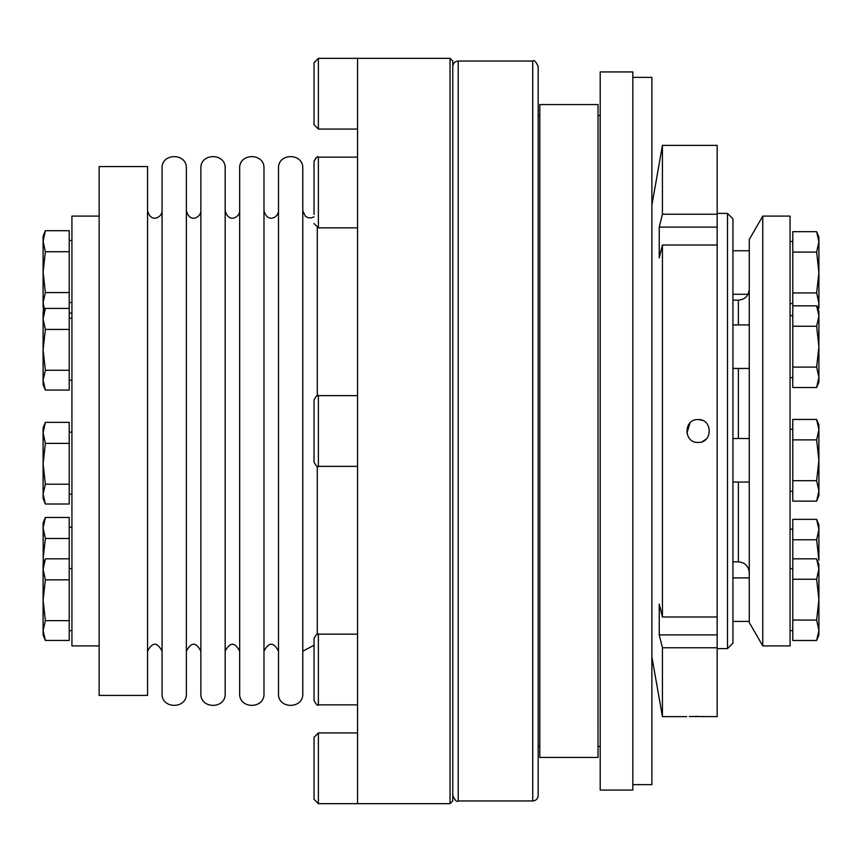<?xml version="1.0" encoding="UTF-8"?>
<svg xmlns="http://www.w3.org/2000/svg" width="862" height="862" viewBox="0 0 862 862"><rect width="100%" height="100%" fill="white"/><g stroke="black" fill="none" stroke-linecap="round" stroke-linejoin="round"><path stroke-width="1.29" d="M43.1 349.853L43.1 384.603L45.363 390.066L43.1 380.164L45.363 370.261L43.1 349.853L43.1 318.929L45.363 329.435L43.1 349.853M45.363 230.714L43.1 241.22L43.1 236.177L45.363 230.714L69.219 230.714L69.219 370.261L45.363 370.261M69.219 370.261L69.219 390.066L45.363 390.066M43.1 313.876L43.1 318.929L45.363 308.413L43.1 313.876M792.781 367.093L816.637 367.093L818.9 377.297L818.9 382.038L816.637 387.512L818.9 377.297L816.637 387.512L792.781 387.512L792.781 326.256L816.637 326.256L818.9 316.052L818.9 311.311L816.637 305.838L818.9 316.052L816.637 305.838L792.781 305.838L792.781 292.94L816.637 292.94L818.9 272.521L818.9 237.158L816.637 231.684L818.9 241.899L816.637 231.684L792.781 231.684L792.781 252.103L816.637 252.103L818.9 241.899M792.781 326.256L792.781 305.838M45.363 517.459L43.1 527.975L43.1 522.922L45.363 517.459L69.219 517.459L69.219 558.802L45.363 558.802L43.1 569.319L43.1 634.992L45.363 640.455L69.219 640.455L69.219 620.662L45.363 620.662L43.1 630.553L45.363 640.455M43.736 308.434L43.1 318.929M43.488 307.842L43.1 313.822M314.027 214.422L314.027 161.485C315.966 157.423 317.421 155.979 318.38 157.132L318.38 227.848L314.027 223.495M69.219 538.491L45.363 538.491L43.1 527.975L43.251 563.899M263.977 693.587L263.977 168.413C264.731 152.736 238.925 152.736 239.679 168.413L239.679 693.587C238.925 709.264 264.731 709.264 263.977 693.587M357.558 129.063L318.38 129.063L314.027 124.71L314.027 62.689L318.38 58.336L318.38 129.063M818.9 377.297L818.9 346.675L816.637 367.093L818.9 346.675L816.637 326.256M317.291 634.281L317.291 466.223M317.291 395.777L317.291 227.719M147.553 695.408L147.553 166.592L99.141 166.592L99.141 695.408L147.553 695.408M689.277 716.527L717.162 716.624L717.162 145.376L662.436 145.376L662.436 214.239A263712.619 186472.98 180 0 0 659.236 227.115L659.236 257.889A263712.619 186472.98 0 0 1 662.436 245.013L717.162 245.013M686.702 716.624L662.436 716.624L662.436 647.761L717.162 647.761M693.748 716.43L698.123 716.387M532.738 800.949L532.738 61.051C534.063 59.672 535.873 61.482 538.179 66.493L538.179 795.507C537.856 798.815 536.035 800.626 532.738 800.949L458.207 800.949C456.882 802.328 455.061 800.518 452.765 795.507L452.765 66.493C453.089 63.185 454.899 61.374 458.207 61.051L458.207 800.949M538.179 552.046L538.179 309.954M538.179 173.995L538.179 114.915L538.179 173.995M818.9 311.311L818.189 309.598L818.9 307.885L818.9 272.521L816.637 252.103M818.9 630.273L816.637 620.069L792.781 620.069L792.781 640.488L816.637 640.488L818.9 630.273L816.637 640.488L818.9 635.014L818.9 564.287L816.637 558.824L818.9 569.028L816.637 558.824L792.781 558.824L792.781 539.774L816.637 539.774L818.9 529.57L816.637 519.366L818.9 529.57L818.9 524.829L816.637 519.366L792.781 519.366L792.781 539.774M816.637 620.069L818.9 599.65L816.637 579.232L818.9 569.028M225.176 693.587L225.176 168.413C225.919 152.736 200.124 152.736 200.868 168.413L200.868 693.587C200.124 709.264 225.919 709.264 225.176 693.587M818.501 495.025L816.637 501.124L792.781 501.124L792.781 480.705L816.637 480.705L818.9 460.286L816.637 439.868L818.9 429.664L816.637 419.449L818.9 429.664L818.9 424.923L816.637 419.449L792.781 419.449L792.781 439.868L816.637 439.868M792.781 480.705L792.781 439.868M818.9 429.664L818.9 495.65L816.637 501.124L818.9 490.909L816.637 480.705M314.027 462.01L314.027 399.99C316.225 395.841 317.679 394.397 318.38 395.636L318.38 466.364C317.679 467.603 316.225 466.159 314.027 462.01M727.506 213.388L732.937 218.829L732.937 643.171L727.506 648.612L727.506 213.388L717.162 213.388M717.162 616.987L662.436 616.987L662.436 245.013M698.123 442.421C712.852 443.133 712.874 418.878 698.123 419.578C683.415 418.867 683.351 443.111 698.123 442.421M762.773 216.103L762.773 645.897L790.066 645.897L790.066 216.103L762.773 216.103L749.261 239.496L749.261 622.429M357.558 732.937L318.38 732.937L314.027 737.29L314.027 799.311L318.38 803.664L318.38 732.937M689.956 423.016L686.917 433.22M702.498 441.559L706.193 439.081M702.498 420.44L699.244 419.632M45.363 422.358L43.1 432.864L43.1 427.821L45.363 422.358L69.219 422.358L69.219 443.38L45.363 443.38L43.1 463.799L45.363 484.207L43.1 494.109L43.1 498.538L45.363 504.011L43.1 494.109L43.1 432.864L45.363 443.38M69.219 443.38L69.219 484.207L45.363 484.207M69.219 484.207L69.219 504.011L45.363 504.011M792.781 620.069L792.781 579.232L816.637 579.232M302.788 693.587L302.788 168.413C303.543 152.736 277.736 152.736 278.491 168.413L278.491 693.587C277.736 709.264 303.543 709.264 302.788 693.587M818.9 529.57L818.9 560.192L816.637 539.774M200.868 210.759C201.202 216.89 190.039 223.948 186.364 210.759L186.364 651.241C191.202 641.888 196.04 641.888 200.868 651.241M69.219 558.802L69.219 579.835L45.363 579.835L43.1 569.319L43.1 564.265L45.363 558.802M314.027 700.515L314.027 638.505C316.3 634.346 317.755 632.891 318.38 634.152L318.38 704.868C317.755 706.129 316.3 704.685 314.027 700.515C316.311 704.685 317.766 706.129 318.38 704.868L357.558 704.868M69.219 292.563L45.363 292.563L43.1 302.465L44.447 309.986M539.806 757.429L539.806 104.571L598.023 104.571L598.023 757.429L539.806 757.429M662.436 616.987A263663.614 186438.327 180 0 1 659.236 604.111L659.236 634.885A263663.614 186438.327 0 0 0 662.436 647.761M717.162 634.885L659.236 634.885M69.219 251.736L45.363 251.736L43.1 272.155L43.1 306.894L44.544 310.385M45.363 251.736L43.1 241.22L43.1 272.155L45.363 292.563M732.937 577.896L749.261 577.896M632.837 790.066L632.837 71.934L600.2 71.934L600.2 790.066L632.837 790.066M99.141 645.897L71.934 645.897L71.934 216.103L99.141 216.103M314.027 179.167L314.027 197.366M790.066 315.664L792.781 315.664M717.162 214.239L662.436 214.239M792.781 292.94L792.781 252.103M538.179 747.085L538.179 114.915M818.049 309.943L818.9 316.052L818.049 309.943M792.781 579.232L792.781 558.824M598.023 115.454L600.124 115.454L600.2 747.085M732.937 250.756L749.261 250.756M162.067 693.587L162.067 168.413C161.313 152.736 187.119 152.736 186.364 168.413L186.364 693.587C187.119 709.264 161.313 709.264 162.067 693.587M632.837 784.625L651.877 784.625L651.877 77.375L632.837 77.375M732.937 324.909L749.261 324.909M314.027 412.155L314.027 421.572M69.219 329.435L45.363 329.435M69.219 308.413L45.363 308.413M790.066 241.511L792.781 241.511M186.364 651.241L186.364 693.587M818.049 309.253L818.9 303.144L816.637 292.94M450.039 803.664L450.039 58.336L452.765 61.051L452.765 800.949L450.039 803.664L357.558 803.664L357.558 58.336L318.38 58.336M732.937 438.521L749.261 438.521M790.066 429.276L792.781 429.276M717.162 227.115L659.236 227.115M818.9 346.675L818.9 316.052M45.363 579.835L43.1 600.243L45.363 620.662M790.066 529.182L792.781 529.182M147.553 651.241C152.391 641.888 157.229 641.888 162.067 651.241M263.977 651.241C268.815 641.888 273.653 641.888 278.491 651.241M69.219 579.835L69.219 620.662M598.023 746.546L600.124 746.546M45.363 538.491L43.1 558.899M732.937 300.159L738.378 300.159C744.994 299.513 748.615 295.882 749.261 289.276M225.176 651.241C230.003 641.888 234.841 641.888 239.679 651.241M538.244 746.546L539.806 746.546M302.788 651.241L314.027 645.185M790.066 568.64L792.781 568.64M452.765 768.301L452.765 744.908M452.765 735.663L452.765 692.908M452.765 646.112L452.765 454.393M452.765 407.607L452.765 215.888M452.765 169.092L452.765 126.337M738.378 324.909L738.378 300.159M732.937 561.841L738.378 561.841L738.378 482.052M738.378 438.521L738.378 368.44M71.934 313.132L69.219 313.132M357.558 157.132L318.38 157.132C317.755 155.871 316.3 157.315 314.027 161.485M357.558 227.848L318.38 227.848M532.738 61.051L458.207 61.051M727.506 648.612L717.162 648.612M749.574 623.043L762.773 645.897M357.558 803.664L318.38 803.664M71.934 568.618L69.219 568.618M71.934 630.639L69.219 630.639M71.934 240.53L69.219 240.53M71.934 302.551L69.219 302.551M357.558 634.152L318.38 634.152M732.937 621.416L749.261 621.416M790.066 377.685L792.781 377.685M71.934 527.275L69.219 527.275M600.124 115.454L600.2 114.915M732.937 294.276L748.044 294.276M732.937 368.44L749.261 368.44M790.066 303.532L792.781 303.532M732.937 482.052L749.261 482.052M790.066 491.297L792.781 491.297M71.934 318.229L69.219 318.229M71.934 380.25L69.219 380.25M651.877 656.779L662.436 716.624M651.877 205.221L662.436 145.376M162.067 210.759C162.39 216.89 151.227 223.948 147.553 210.759M278.491 210.759C278.803 216.782 267.823 224.055 263.977 210.759M738.378 561.841C744.994 562.487 748.615 566.118 749.261 572.724M357.558 395.636L318.38 395.636M357.558 466.364L318.38 466.364M450.039 58.336L357.558 58.336M71.934 432.174L69.219 432.174M71.934 494.195L69.219 494.195M239.679 210.759C240.013 216.89 228.85 223.948 225.176 210.759M538.244 115.454L539.806 115.454M314.027 216.815L311.656 217.827L308.38 217.817L305.439 216.362L302.788 210.759M790.066 630.661L792.781 630.661"/></g></svg>
